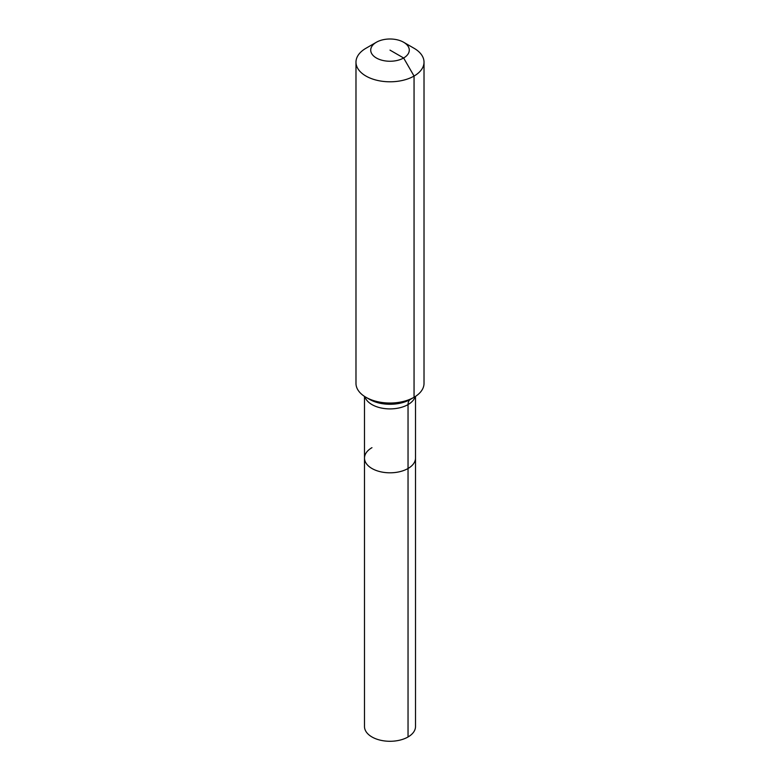 <?xml version="1.0" encoding="UTF-8"?>
<svg xmlns="http://www.w3.org/2000/svg" width="780" height="780" viewBox="0 0 780 780"><rect width="100%" height="100%" fill="white"/><g stroke="black" fill="none" stroke-linecap="round" stroke-linejoin="round"><path stroke-width="1.17" d="M415.506 396.386L415.506 726.55A25.506 14.732 180 0 1 408.037 736.973A25.506 14.732 180 0 1 380.24 740.161A25.506 14.732 180 0 1 364.494 726.55L364.494 458.084A25.506 14.732 180 0 1 371.962 447.671M403.63 42.257A19.276 11.125 180 0 1 403.63 57.993A19.276 11.125 180 0 1 376.369 57.993A19.276 11.125 180 0 1 376.369 42.257A19.276 11.125 180 0 1 403.63 42.257L414.053 48.272A34.018 19.637 180 0 1 424.018 62.166L424.018 383.399A34.018 19.637 180 0 1 414.053 397.283L410.387 399.399A11.339 6.542 -120 0 0 408.037 404.586L408.037 468.497A25.506 14.732 180 0 0 415.506 458.084A25.506 14.732 180 0 1 408.037 468.497A25.506 14.732 180 0 1 380.24 471.695A25.506 14.732 180 0 1 364.494 458.084A25.506 14.732 180 0 0 380.24 471.695A25.506 14.732 180 0 0 408.037 468.497L408.037 736.973M376.369 42.257L365.947 48.272L376.369 42.257M424.018 62.166A34.018 19.637 180 0 1 414.053 76.05A34.018 19.637 180 0 1 376.984 80.301A34.018 19.637 180 0 1 355.982 62.166A34.018 19.637 180 0 1 365.947 48.272L365.947 48.272M390 50.125L403.63 57.993L414.053 76.05L414.053 397.283A34.018 19.637 180 0 1 365.947 397.283A34.018 19.637 180 0 1 355.982 383.399L355.982 62.166M410.387 399.399L414.053 397.283L410.387 399.399A28.831 16.643 180 0 1 369.613 399.399L365.947 397.283M415.155 396.61A25.506 14.732 180 0 1 408.037 404.586A25.506 14.732 180 0 1 371.962 404.586A25.506 14.732 180 0 1 364.845 396.61M364.494 396.386L364.494 458.084"/></g></svg>
